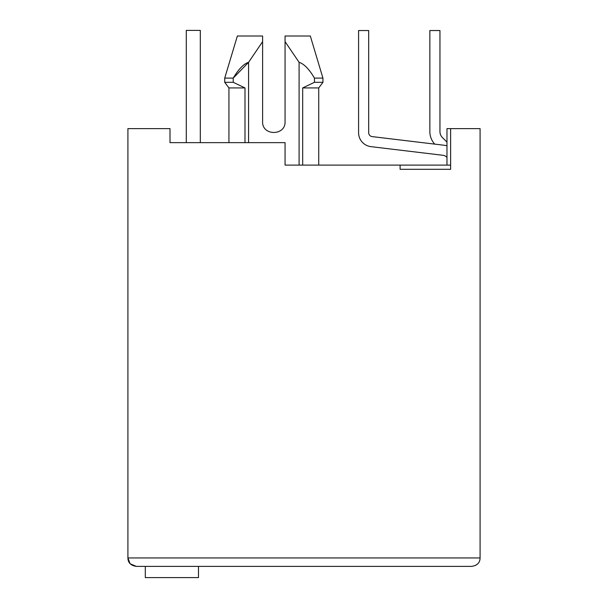<?xml version="1.0" encoding="UTF-8"?>
<svg xmlns="http://www.w3.org/2000/svg" width="608" height="608" viewBox="0 0 608 608"><rect width="100%" height="100%" fill="white"/><g stroke="black" fill="none" stroke-linecap="round" stroke-linejoin="round"><path stroke-width="0.91" d="M228.935 142.644L228.935 87.924L224.724 82.316L224.724 78.105L233.229 78.105L248.581 62.312C243.724 63.84 238.602 69.107 233.229 78.105L233.229 82.316L224.724 82.316M248.581 142.644L248.581 62.312L262.61 41.64L262.61 36.009L262.61 121.6C261.934 136.07 285.737 136.07 285.061 121.6L285.061 36.009L310.316 36.009L285.061 36.009L285.061 41.64L285.061 36.009L285.061 41.64L299.09 62.312C304.099 63.916 309.214 69.183 314.442 78.105L314.442 82.316L302.678 87.924L318.729 87.924L322.939 82.316L322.939 78.105L314.442 78.105M130.34 563.867L136.329 566.375L471.671 566.375C477.189 565.554 479.993 562.75 480.084 557.954L480.084 128.615L446.971 128.615L446.971 165.095M450.619 165.095L400.11 165.095L400.11 169.305L450.619 169.305L450.619 128.615M130.013 563.525L127.916 557.954L127.916 128.615L170.004 128.615L170.004 142.644L285.061 142.644L285.061 165.095L400.11 165.095M302.678 87.924L302.678 165.095M299.09 62.312L299.09 165.095M224.724 78.105L237.356 36.009L262.61 36.009C229.573 36.009 229.573 36.009 262.61 36.009C229.573 36.009 229.573 36.009 262.61 36.009L262.61 41.64M314.442 82.316L322.939 82.316M228.935 87.924L244.994 87.924L233.229 82.316L244.994 87.924L244.994 142.644M262.61 121.6C261.934 136.07 285.737 136.07 285.061 121.6M480.084 557.954L127.916 557.954C127.999 562.742 130.804 565.546 136.329 566.375M477.569 563.958L475.745 565.303M137.454 566.375L145.312 566.375L145.312 577.6L198.489 577.6L198.489 566.375L420.599 566.375L200.876 566.375M203.68 142.644L220.514 142.644M179.124 142.644L170.004 142.644M443.156 155.314A5.609 5.609 0 0 1 446.971 157.518A5.609 5.609 0 0 0 443.156 155.314A5.609 5.609 0 0 1 446.971 157.518A5.609 5.609 0 0 0 443.156 155.314A5.609 5.609 0 0 1 446.971 157.518A5.609 5.609 0 0 0 443.156 155.314A5.609 5.609 0 0 1 446.971 157.518A5.609 5.609 0 0 0 443.156 155.314A5.609 5.609 0 0 1 446.971 157.518A5.609 5.609 0 0 0 443.156 155.314A5.609 5.609 0 0 1 446.971 157.518A5.609 5.609 0 0 0 443.156 155.314A5.609 5.609 0 0 1 446.971 157.518A5.609 5.609 0 0 0 443.156 155.314A5.609 5.609 0 0 1 446.971 157.518A5.609 5.609 0 0 0 443.156 155.314L370.941 146.642A14.03 14.03 0 0 1 358.583 132.711L358.583 30.537L358.583 132.711M200.313 30.4L200.313 142.644L200.313 30.4L200.313 142.644L200.313 30.4L200.313 142.644L200.313 30.4L200.313 142.644L200.313 30.4L200.313 142.644L200.313 30.4L200.313 142.644L200.313 30.4L200.313 142.644L200.313 30.4L200.313 142.644L200.313 30.4L186.284 30.4L186.284 142.644M446.971 145.829A15.717 15.717 0 0 0 444.357 145.282L372.142 136.61A3.929 3.929 0 0 1 368.684 132.711L368.684 30.537L358.583 30.537M446.971 142.105L442.426 137.56A8.421 8.421 0 0 1 439.956 131.602L439.956 30.537L429.856 30.537L429.856 131.602A18.521 18.521 0 0 0 434.735 144.126M318.729 165.095L318.729 87.924M310.316 36.009L322.939 78.105"/></g></svg>
